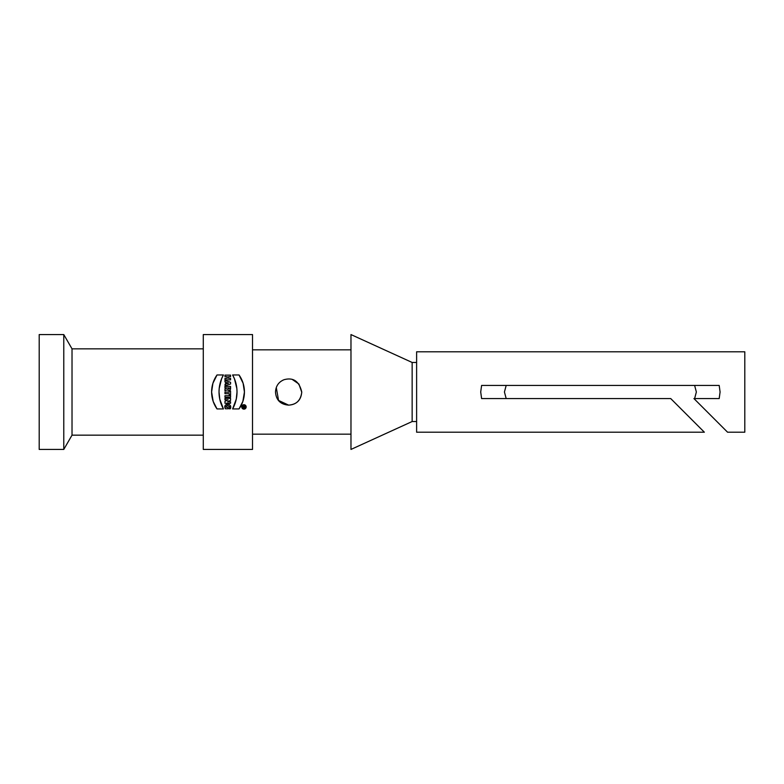 <?xml version="1.0" encoding="UTF-8"?>
<svg xmlns="http://www.w3.org/2000/svg" width="784" height="784" viewBox="0 0 784 784"><rect width="100%" height="100%" fill="white"/><g stroke="black" fill="none" stroke-linecap="round" stroke-linejoin="round"><path stroke-width="1.18" d="M211.611 392L213.179 401.428L217.021 408.934L223.43 408.934L219.775 399.164L219.03 392L219.187 388.521L221.588 378.799L223.43 374.958L217.021 374.958L212.915 383.278L211.611 392M203.291 392L203.291 449.428L252.517 449.428L252.517 334.572L203.291 334.572L203.291 392M229.212 390.961L229.212 392.167L224.969 392.167L224.969 393.695L229.212 393.695L229.212 394.901L230.574 394.901L230.574 390.961L229.212 390.961L229.212 392.167L224.969 392.167L224.969 393.695L229.212 393.695L229.212 394.901L230.574 394.901L230.574 390.961L229.212 390.961M237.013 392L236.846 388.521L234.455 378.799L232.613 374.958L239.022 374.958L243.118 383.278L244.432 392L242.854 401.428L239.022 408.934L232.613 408.934L236.258 399.164L237.013 392M229.212 392L224.969 392.167M230.574 379.887L230.574 378.358L228.536 378.358L228.536 376.653L230.574 376.653L230.574 375.124L224.969 375.124L224.969 376.653L227.174 376.653L227.174 378.358L224.969 378.358L224.969 379.887L230.574 379.887L230.574 378.358L228.536 378.358L228.536 376.653L230.574 376.653L230.574 375.124L224.969 375.124L224.969 376.653L227.174 376.653L227.174 378.358L224.969 378.358L224.969 379.887L230.574 379.887M241.825 406.318L241.737 406.925C243.05 409.689 244.52 409.767 246.137 407.17C244.843 404.113 243.373 404.034 241.737 406.925L241.952 407.886M224.969 397.243L230.574 397.243L230.574 395.714L224.969 395.714L224.969 397.243L230.574 397.243L230.574 395.714L224.969 395.714L224.969 397.243M230.271 389.687L230.574 386.404L224.969 386.404L224.969 387.933L227.017 387.933L224.969 389.021L224.969 390.893L227.311 389.717C228.889 390.942 229.977 390.599 230.574 388.697L230.574 386.404L224.969 386.404L224.969 387.933L227.007 387.933M224.969 381.955L225.88 382.269L224.969 385.865L230.574 383.993L230.574 382.298L224.969 380.426L224.969 381.955L225.88 382.269L224.969 385.865L230.574 383.993L230.574 382.298L224.969 380.426L224.969 381.955M224.969 398.399L224.969 399.86L228.095 399.86L224.969 401.32L224.969 403.26L230.574 403.26L230.574 401.8L227.517 401.8L230.574 400.369L230.574 398.399L224.969 398.399L224.969 399.86L228.095 399.86L224.969 401.32L224.969 403.26L230.574 403.26L230.574 401.8L227.517 401.8L230.574 400.369L230.574 398.399L224.969 398.399M230.153 405.377L230.339 408.768L229.114 408.768C230.927 406.279 226.331 403.868 226.4 407.239L228.095 407.239L228.095 408.768L225.38 408.768C222.264 402.878 232.936 402.819 230.339 408.768L229.114 408.768C230.957 406.347 226.331 403.848 226.4 407.239L228.095 407.239L228.095 408.768L225.38 408.768L225.067 407.768L225.312 405.279L227.566 404.005M203.291 435.159L72.02 435.159L72.02 348.841L63.778 334.572L39.2 334.572L39.2 449.428L63.778 449.428L63.778 334.572M276.282 387.531L278.565 400.438L288.62 405.132C296.352 404.691 300.723 400.389 301.752 392.225L298.9 384.033L292.158 379.387M282.73 380.26L280.819 381.445M288.62 405.132C280.466 404.436 276.086 400.065 275.498 392C275.831 386.022 278.683 381.916 284.053 379.711C293.314 377.153 299.214 381.249 301.752 392C301.095 400.124 296.715 404.495 288.62 405.132M350.977 449.428L350.977 334.572L412.149 362.463L412.149 421.537L350.977 449.428M506.18 385.434L504.435 392L506.18 398.566M694.624 398.566L696.359 392L694.624 385.434M670.712 398.566L700.876 428.721L670.722 398.566L481.601 398.566L480.71 392L481.601 385.434L719.193 385.434L720.084 392L719.193 398.566L693.928 398.566L727.562 432.2L744.8 432.2L744.8 351.8L416.618 351.8L416.618 432.2L704.355 432.2L691.723 419.567M228.712 404.181L229.33 404.495M226.831 383.709L228.536 383.151L226.831 382.582L226.831 383.709L228.536 383.151L226.831 382.582L226.831 383.709L228.536 383.151M224.969 389.021L227.007 388.002L224.969 389.021L224.969 390.893L227.311 389.717A1.793 1.793 0 0 0 230.574 388.697M229.212 388.296A0.598 0.598 0 0 1 228.614 388.893A0.598 0.598 0 0 1 228.026 388.296L229.212 387.933L228.026 387.933L229.212 387.933L228.173 388.688M242.08 406.925C243.187 409.268 244.432 409.336 245.804 407.131C244.706 404.544 243.461 404.475 242.08 406.925M244.402 407.788L243.775 407.268A0.676 0.676 0 0 0 245.118 407.112L242.736 407.788L243.755 406.896L242.736 406.259L245.118 406.259L245.118 407.112L242.736 407.788L243.755 406.896L242.736 406.259L245.118 406.259L244.922 407.592M244.098 407.112L244.775 406.602L244.098 406.602L244.775 407.112M232.613 374.958L239.022 374.958A29.39 29.39 0 0 1 239.022 408.934L232.613 408.934A34.957 34.957 0 0 0 232.613 374.958M230.574 382.298L224.969 380.426M225.88 384.033L224.969 384.336M243.775 407.268L242.736 407.788M227.517 401.8L230.574 400.369M217.021 408.934L223.43 408.934A34.957 34.957 0 0 1 223.43 374.958L217.021 374.958A29.39 29.39 0 0 0 217.021 408.934M243.942 409.14A2.205 2.205 0 0 0 245.862 405.828A2.205 2.205 0 0 0 242.031 405.828A2.205 2.205 0 0 0 243.942 409.14M243.942 408.797A1.872 1.872 0 0 0 245.568 405.994A1.872 1.872 0 0 0 242.325 405.994A1.872 1.872 0 0 0 243.942 408.797M225.38 408.768C222.323 402.819 232.887 402.8 230.339 408.768M203.291 348.841L72.02 348.841M72.02 435.159L63.778 449.428M350.977 349.831L252.517 349.831M350.977 434.169L252.517 434.169M416.618 362.463L412.149 362.463M416.618 421.537L412.149 421.537"/></g></svg>
